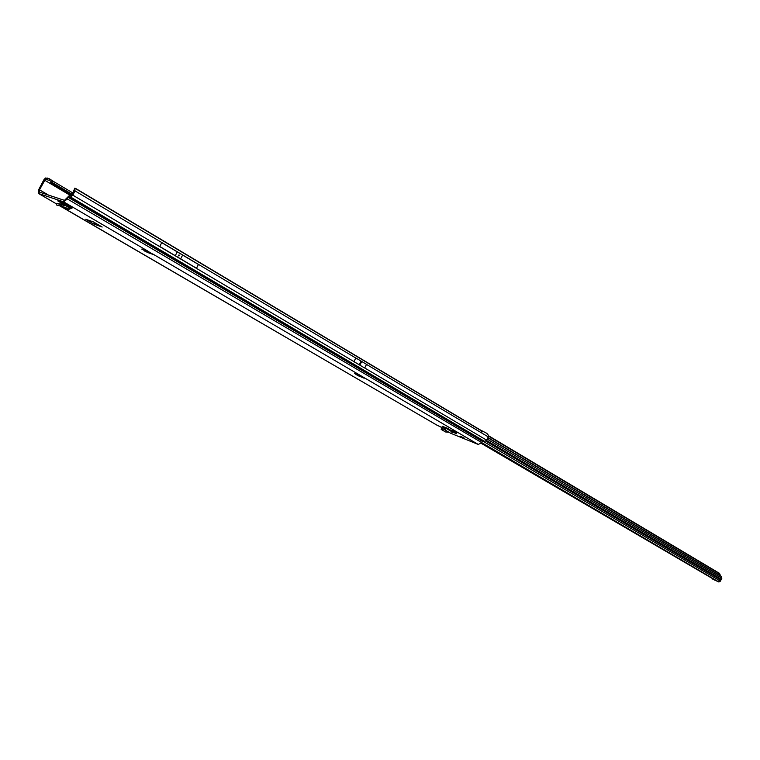 <?xml version="1.0" encoding="UTF-8"?>
<svg xmlns="http://www.w3.org/2000/svg" width="760" height="760" viewBox="0 0 760 760"><rect width="100%" height="100%" fill="white"/><g stroke="black" fill="none" stroke-linecap="round" stroke-linejoin="round"><path stroke-width="1.14" d="M147.573 251.037L153.073 254.429L147.335 252.405L142.339 249.29M460.712 436.325L464.265 438.206L460.712 436.325M360.848 363.062L360.154 362.909L360.639 363.46L361.665 361.418L366.519 364.353L364.686 368.02L353.979 361.617L355.803 357.969L361.665 361.418M179.255 255.673L178.619 255.911L178.467 255.198L179.103 254.961L179.255 255.673M63.887 203.281L63.327 204.355L64.03 205.143M63.327 204.355L63.802 203.233M57.76 200.802L63.241 204.307M57.712 200.877L62.329 202.416L70.452 206.967L68.552 209.475L72.181 207.974L70.452 206.967M456.855 432.858L452.171 430.474L452.884 431.889L455.591 433.466L456.389 433.789L456.855 432.858M445.94 427.633L444.581 429.704L447.032 428.07L442.111 426.255L445.578 428.288M360.107 375.639L361.827 377.302L363.878 378.109L363.251 377.14M358.824 375.145L359.394 376.266L357.647 375.469L354.72 373.54L364.553 377.901M146.214 250.619L144.067 249.679M482.894 440.923L484.633 441.389L486.628 440.154L488.233 436.867L481.906 433.105L481.688 430.996L479.997 429.78L76.276 188.812L74.841 188.157L72.001 194.892L71.288 195.482L69.626 195.234L64.448 200.355L39.491 192.118L39.501 189.829L45.343 179.312L45.467 177.992L43.795 179.911L38.741 189.582L38.551 193.505L63.669 201.856L67.364 198.958L68.201 197.353L482.258 441.313L482.894 440.923L68.913 196.764L68.201 197.353M442.595 427.947L436.392 424.84M712.681 578.626L712.244 578.93L718.856 581.961L481.65 442.567L478.306 444.467L451.212 433.466M94.021 224.143L85.747 219.288L93.186 221.815L102.172 227.031L94.021 224.143L94.772 222.699L93.432 221.92M365.237 378.309L363.536 377.862M72.969 193.021L52.715 181.004L52.174 182.476L50.502 182.732L49.894 183.302L70.243 195.329M353.96 361.674L364.686 368.02M161.728 242.649L198.427 264.49L161.728 242.649L159.752 246.487L196.507 268.251L198.427 264.49M74.841 188.157L75.021 190.902L72.808 195.149L70.576 197.011L68.913 196.764M45.467 177.992L49.542 178.838L49.723 180.443L52.174 182.476L72.266 194.37M67.364 198.958L481.65 442.558L482.258 441.313M479.997 429.78L486.818 433.342L488.328 435.138L488.233 436.867M442.443 427.861L438.919 426.065M52.715 181.004L49.542 178.838M49.723 180.443L45.343 179.312M47.586 179.445L47.586 178.068M146.984 250.809L145.511 250.373M361.827 376.38L361.827 377.302M444.581 429.704L450.965 433.418L453.017 431.965M450.803 433.342L443.346 428.991L441.256 429.466L445.578 431.974L448.97 432.269M441.56 428.25L443.593 427.785L445.16 428.535M445.103 428.507L444.524 429.685M452.884 431.889L453.682 432.212L454.147 431.272M453.682 432.212L456.389 433.789M61.294 206.568L436.648 425.001M68.552 209.475L65.531 207.423L56.487 204.972M60.667 206.416L60.933 204.734L56.848 203.357L56.477 205M65.484 204.174L64.23 204.877M60.933 204.734L65.987 205.798L69.322 207.983M60.771 204.07L56.848 203.357M69.227 207.927L68.447 209.418M464.008 438.073L460.351 436.183M486.305 440.648L721.116 579.462L721.848 578.198L719.35 573.278L488.481 435.727L719.35 573.278M718.856 581.961L720.452 581.134L721.116 579.462M486.01 440.962L720.964 579.775M712.538 578.968L713.953 579.376M481.175 443.317L713.934 579.433M447.032 428.07L452.599 431.319M360.933 376.827L359.328 376.2M363.071 377.036L152.541 253.859M143.174 249.574L141.74 249.09M148.827 251.683L63.669 201.856M38.722 193.582L56.639 203.993L38.551 193.505M60.914 206.482L61.911 207.062M62.738 207.546L436.924 425.144M478.306 444.467L365.883 378.68M357.647 375.469L357.969 374.813M44.555 180.148L49.894 183.302M48.526 195.101L39.501 189.829M71.715 195.282L50.502 182.732M359.271 364.772L360.088 363.128M360.287 362.729L361.104 361.085M359.214 364.743L361.057 361.057M359.822 365.104L360.639 363.46M359.879 365.132L361.722 361.447M353.979 361.617L72.808 195.149M355.784 358.026L75.021 190.902M177.203 251.959L175.294 255.692M182.581 255.16L180.68 258.875M484.633 441.389L70.576 197.011M486.628 440.154L364.714 367.973M481.906 433.105L366.5 364.401M75.173 188.413L481.688 430.996M147.335 252.405L147.943 251.218M144.618 251.066L145.093 250.154M94.705 224.475L95.437 223.07M446.557 428.355L452.941 432.079M446.443 428.583L452.827 432.307M443.251 428.972L448.903 432.259M441.598 428.117L441.256 429.295M68.296 209.323L62.13 207.243M70.138 207.423L66.984 206.368M65.73 205.732L60.334 203.927M69.977 207.727L67.963 207.043M61.598 204.896L61.332 206.577M460.313 436.249L463.961 438.055M463.647 437.931L464.246 438.064M463.02 437.741L463.99 438.092M462.954 437.703L461.111 436.772M461.092 436.762L460.18 436.183M719.806 573.904L488.461 436.126M487.911 437.532L720.29 575.624M486.457 440.439L721.306 579.329M721.848 578.198L487.15 439.08M487.815 437.731L721.544 576.574M482.59 440.971L720.452 581.134M485.82 441.104L720.993 580.003M720.394 575.776L487.863 437.617M142.053 249.223L143.364 249.679M145.882 250.534L147.155 250.971M60.847 206.464L62.006 207.138M441.161 429.343L441.503 428.165M68.828 209.598L62.652 207.518M65.987 205.798L60.543 203.975M56.791 203.328L56.411 204.972"/></g></svg>

